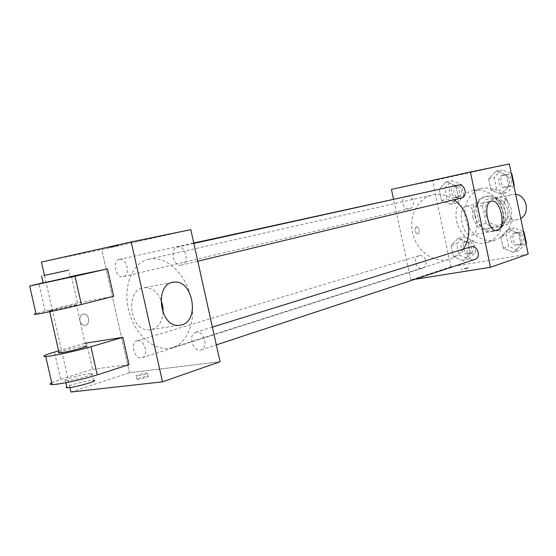 <?xml version="1.0" encoding="UTF-8"?>
<svg xmlns="http://www.w3.org/2000/svg" width="556" height="556" viewBox="0 0 556 556"><rect width="100%" height="100%" fill="white"/><g stroke="black" fill="none" stroke-linecap="round" stroke-linejoin="round"><path stroke-width="0.42" stroke-dasharray="2.78 2.08" d="M515.683 194.336L511.826 194.558C497.238 197.658 504.403 223.992 518.553 219.279L520.715 218.362M493.853 199.104L493.367 199.215C478.549 202.363 485.909 229.413 500.275 224.617C514.21 221.281 507.753 195.601 493.853 199.104M507.072 200.487L510.894 218.696L507.524 224.45L491.539 227.39L486.208 223.303L482.434 205.379L485.687 199.632L501.637 196.414L507.072 200.487L500.768 202.12L504.633 220.496L510.894 218.696M486.208 223.303L479.814 225.124L475.999 207.034L482.434 205.379M485.687 199.632L501.637 196.414M479.265 201.237L475.999 207.034M479.814 225.124L485.173 229.246L491.539 227.39M504.633 220.496L501.248 226.299L485.173 229.246M500.768 202.12L495.299 198.012M475.095 216.625C473.761 206.345 477.409 199.639 486.027 196.504C504.73 190.923 514.279 226.007 495.32 230.677C485.291 232.269 478.549 227.585 475.095 216.625M472.927 217.208C476.395 228.203 483.15 232.908 493.193 231.31C511.854 226.758 503.02 192.14 484.408 196.907L483.866 197.032C475.234 200.181 471.585 206.901 472.927 217.208M501.248 226.299L507.524 224.45M482.573 188.206L482.122 188.31C469.542 191.153 461.973 206.401 465.872 220.336C469.57 234.326 483.824 243.639 496.105 239.719C508.622 234.257 513.57 223.804 510.971 208.347C505.64 193.592 496.174 186.879 482.573 188.206M473.788 190.256L473.337 190.354C460.674 193.217 453.07 208.639 457.018 222.747C460.757 236.905 475.13 246.35 487.494 242.402C500.094 236.905 505.07 226.327 502.429 210.675C497.036 195.733 487.494 188.922 473.788 190.256M463.016 260.827L453.446 256.643L451.076 245.474L458.255 238.378L467.902 242.492L470.293 253.779L463.016 260.827L453.446 256.643L451.076 245.474L458.255 238.378L467.902 242.492L470.293 253.779L463.016 260.827L468.513 259.026L458.992 254.884L456.643 243.799L463.794 236.745L473.399 240.824L475.762 252.028L468.513 259.026M513.383 252.459L503.256 248.184L500.838 236.661L508.518 229.287L518.741 233.492L521.18 245.14L513.383 252.459L503.256 248.184L500.838 236.661L508.518 229.287L518.741 233.492L521.18 245.14L513.383 252.459L518.665 250.673L508.587 246.44L506.182 235.007L513.841 227.682L523.495 231.637M528.2 254.099L450.888 266.755L432.651 180.86L509.324 163.971M451.062 204.413L441.533 200.501L439.157 189.29L446.28 181.868L455.892 185.704L458.29 197.039L451.062 204.413L441.533 200.501L439.157 189.29L446.28 181.868L455.892 185.704L458.29 197.039L451.062 204.413L456.664 203.037L447.184 199.166L444.821 188.039L451.924 180.665L461.487 184.467L463.864 195.719L456.664 203.037M501.164 194.246L491.073 190.263L488.641 178.691L496.279 170.977L506.453 174.883L508.9 186.58L501.164 194.246L491.073 190.263L488.641 178.691L496.279 170.977L506.453 174.883L508.9 186.58L501.164 194.246L506.544 192.911L496.508 188.964L494.096 177.489L501.7 169.823L511.318 173.5M391.438 189.415L432.651 180.86M414.637 279.355L410.808 279.967L450.888 266.755M410.808 279.967L393.495 199.027M416.368 226.584C414.199 229.739 414.707 232.332 417.89 234.375C420.197 231.324 419.731 228.718 416.472 226.556L416.368 226.584C414.199 229.732 414.707 232.332 417.89 234.375C420.204 231.324 419.731 228.718 416.479 226.556L416.368 226.584M454.009 199.819C447.253 195.107 440.213 193.46 432.895 194.892L432.561 194.968C417.243 198.339 408.18 217.313 413.052 234.708C417.66 252.174 435.091 263.94 450.006 259.089C455.329 257.345 459.729 254.029 463.19 249.137M470.584 246.836C463.405 248.747 467.742 262.126 474.699 259.506M419.384 255.711L418.856 255.836C412.121 257.553 416.166 270.529 422.699 268.131C429.01 266.477 425.75 254.259 419.384 255.711M406.644 196.136C399.764 197.345 402.78 210.634 409.501 208.729C415.262 207.715 414.296 196.72 408.375 196.087M460.945 198.158C453.807 199.945 450.895 186.385 458.151 185.106M467.082 267.874L461.126 269.431C464.642 269.055 467.269 268.478 468.993 267.693L467.082 267.874M443.695 178.073L449.748 176.787L443.695 178.073M443.702 178.08L449.755 176.787L443.702 178.08M467.082 267.867L461.119 269.424C464.642 269.055 467.269 268.472 468.993 267.686L467.082 267.867M466.081 206.297L466.345 206.234C475.894 203.892 481.42 234.43 471.578 235.146C462.377 237.21 456.775 207.819 466.081 206.297M149.036 259.138L148.66 259.221C131.397 263.023 122.452 288.196 129.068 311.972C135.407 335.824 155.875 352.99 172.687 347.528C188.324 342.795 196.859 318.873 190.506 295.549C184.37 272.169 164.986 255.572 149.036 259.138M181.471 265.115C173.34 267.172 169.135 248.456 177.427 247.066C185.516 244.8 189.916 263.586 181.652 265.08L181.471 265.115M137.589 340.738L136.998 340.87C129.499 342.711 134.906 360.462 142.141 357.73C149.189 355.972 144.699 339.229 137.589 340.738M119.352 259.423L119.325 259.43C111.652 260.708 115.919 278.827 123.369 276.638C130.917 275.317 126.74 257.393 119.352 259.423M196.358 332.168L195.649 332.328C187.455 334.434 193.3 352.97 201.196 349.919C208.834 347.91 204.101 330.542 196.358 332.168M70.946 392.029L129.478 372.735L220.051 361.727L129.478 372.735L101.783 249.554L190.805 229.635L101.783 249.554L41.443 262.078M513.869 185.676L506.544 192.911M502.839 175.237L502.812 175.244C495.716 176.516 498.628 189.429 505.564 187.469C512.5 186.135 509.678 173.451 502.839 175.237M491.073 190.263L496.508 188.964M488.641 178.691L494.096 177.489M496.279 170.977L501.7 169.823M506.453 174.883L511.381 173.792M508.9 186.58L513.813 185.405M504.98 174.765L504.952 174.772C497.87 176.043 500.775 188.915 507.697 186.955C514.62 185.621 511.812 172.986 504.98 174.765M526.039 243.764L518.665 250.673M514.974 233.075L514.37 233.221C507.44 235.07 511.534 247.629 518.248 245.106C524.69 243.326 521.486 231.581 514.974 233.075M503.256 248.184L508.587 246.44M500.838 236.661L506.182 235.007M508.518 229.287L513.841 227.682M518.741 233.492L523.564 231.977M521.18 245.14L525.99 243.542M517.073 232.422L516.475 232.568C509.553 234.417 513.64 246.933 520.34 244.418C526.768 242.638 523.571 230.928 517.073 232.422M453.036 185.912L453.015 185.919C446.35 187.101 449.172 199.604 455.684 197.769C462.217 196.532 459.471 184.224 453.036 185.912M441.533 200.501L447.184 199.166M439.157 189.29L444.821 188.039M446.28 181.868L451.924 180.665M455.892 185.704L461.487 184.467M458.29 197.039L463.864 195.719M455.267 185.426L455.239 185.426C448.588 186.607 451.402 199.076 457.901 197.241C464.427 196.011 461.695 183.737 455.267 185.426M464.899 241.971L464.392 242.096C457.866 243.771 461.688 255.975 468.02 253.661C474.129 252.042 471.064 240.553 464.899 241.971M453.446 256.643L458.992 254.884M451.076 245.474L456.643 243.799M458.255 238.378L463.794 236.745M467.902 242.492L473.399 240.824M470.293 253.779L475.762 252.028M467.089 241.311L466.581 241.436C460.062 243.104 463.878 255.273 470.202 252.966C476.297 251.354 473.246 239.893 467.089 241.311M109.15 247.378L118.623 245.328L109.15 247.371M160.892 299.552C156.938 291.33 151.413 287.376 144.31 287.688C124.787 288.703 129.18 331.223 148.758 329.951L152.059 329.465C158.453 327.13 162.143 321.625 163.13 312.965M146.506 377.35C148.237 376.746 148.723 376.398 147.979 376.308C145.679 376.058 134.191 379.22 137.033 379.331C139.41 379.22 142.565 378.567 146.506 377.35M145.762 374.049C141.822 375.251 138.666 375.912 136.296 376.023C133.454 375.939 144.949 372.791 147.243 373.027C147.986 373.104 147.493 373.444 145.762 374.049M79.904 320.861C80.745 323.759 82.364 325.253 84.762 325.357C90.635 325.323 89.433 313.313 83.636 314.043C80.669 314.752 79.425 317.024 79.904 320.861C79.425 317.024 80.669 314.752 83.636 314.043C89.44 313.313 90.642 325.323 84.762 325.357C82.364 325.253 80.745 323.759 79.904 320.861M129.478 372.735L101.783 249.554M69.924 387.532L44.459 275.352M71.529 276.339L77.548 302.957L113.66 296.306M51.701 382.688L60.673 379.338L92.539 369.288L86.555 342.795M92.539 369.288L129.013 364.618M51.784 310.672L49.581 311.04C42.416 312.055 70.64 305.362 76.374 304.674C82.608 303.764 61.139 309.011 51.784 310.672M77.548 302.957L35.966 313.591M58.943 352.261C62.745 350.502 81.718 346.075 85.721 346.006L76.374 304.674M58.63 350.878L85.089 343.219M43.194 282.941L70.126 277.055L68.562 270.14M43.153 282.754L70.042 276.673M89.509 373.681L91.935 373.493C99.274 373.333 71.627 380.992 65.427 380.804C59.04 380.943 80.147 374.73 89.509 373.681M91.935 373.493L93.484 380.36L91.059 380.519C84.54 381.235 69.952 384.995 66.789 386.788M45.161 311.096L38.934 283.706M60.673 379.338L54.481 352.08M511.826 194.558L493.367 199.215M518.553 219.279L500.275 224.617M493.193 231.31L495.32 230.677M483.866 197.032L486.027 196.504M487.494 242.402L496.105 239.719M473.337 190.354L482.122 188.31M471.578 235.146L496.981 230.538M466.345 206.234L491.518 201.202M172.687 347.528L450.006 259.089M148.66 259.221L432.561 194.968M193.863 243.438L177.427 247.066M197.797 261.209L181.652 265.08M142.141 357.73L422.699 268.131M136.998 340.87L418.856 255.836M123.369 276.638L409.501 208.729M119.325 259.43L193.773 243.028M201.196 349.919L216.333 344.915M195.649 332.328L212.392 327.123M505.564 187.469L507.697 186.955M502.812 175.244L504.952 174.772M518.248 245.106L520.34 244.418M514.37 233.221L516.475 232.568M455.684 197.769L457.901 197.241M453.015 185.919L455.239 185.426M468.02 253.661L470.202 252.966M464.392 242.096L466.581 241.436M172.235 282.476L144.31 287.688M178.462 325.406L148.758 329.951M147.979 376.308L147.243 373.027M137.033 379.331L136.296 376.023M49.581 311.04L49.734 311.721M65.858 382.702L65.427 380.804"/><path stroke-width="0.83" d="M520.715 218.362C530.528 213.532 526.692 195.156 515.683 194.336M393.495 199.027L391.438 189.415L470.397 171.992L509.324 163.971L528.2 254.099L490.496 267.269L414.637 279.355M463.19 249.137C473.587 235.091 468.951 210.008 454.009 199.819M470.397 171.992L490.496 267.269M216.333 344.915L474.699 259.506C481.371 257.671 477.958 245.154 471.203 246.683L212.392 327.123M408.375 196.087L193.773 243.028M193.863 243.438L458.151 185.106C465.247 183.195 468.312 196.741 461.098 198.124L460.945 198.158M491.407 201.23L491.671 201.175C501.025 198.86 506.641 229.878 496.981 230.538C487.966 232.582 482.281 202.718 491.407 201.23M44.459 275.352L41.443 262.078L131.202 241.923L190.805 229.635L220.051 361.727L162.491 381.833L70.946 392.029L69.924 387.532M511.318 173.5L511.826 173.694L514.258 185.301L513.869 185.676M511.381 173.792L511.826 173.694M513.813 185.405L514.258 185.301M523.495 231.637L524.002 231.845L526.428 243.396L526.039 243.764M523.564 231.977L524.002 231.845M525.99 243.542L526.428 243.396M181.742 324.926L178.462 325.406C158.981 326.629 154.38 283.115 173.819 282.184C192.612 279.042 200.285 320.402 181.742 324.926M190.805 229.635L220.051 361.727M131.202 241.923L162.491 381.833M163.13 312.965L162.832 306.12L160.892 299.552M70.042 276.673L107.496 268.889L74.99 276.256L29.697 286.041L43.153 282.754M35.966 313.591C33.541 314.369 33.589 314.592 36.119 314.258C42.312 313.48 67.429 308.059 81.371 304.493L113.66 296.306L107.496 268.889M85.089 343.219L122.883 337.332L129.013 364.618L97.265 374.841C83.574 379.338 58.512 384.717 52.125 384.543C49.519 384.509 49.373 383.897 51.701 382.688M85.721 346.006C92.046 345.54 70.751 351.406 61.327 352.692L58.31 352.921L58.943 352.261M97.265 374.841L90.92 346.742L122.883 337.332M90.92 346.742C77.124 350.871 52.042 356.271 45.731 356.472C41.505 356.521 44.424 355.055 54.481 352.08L58.63 350.878M70.126 277.055L43.194 282.941M43.806 275.561L68.562 270.14L43.806 275.561M66.789 386.788L65.99 387.497L67.005 387.761C73.225 388.046 100.844 380.283 93.484 380.36M81.371 304.493L74.99 276.256M461.098 198.124L197.797 261.209M173.819 282.184L172.235 282.476M49.734 311.721L59.096 352.942M41.624 276.019L43.215 283.032M67.005 387.761L65.858 382.702M36.119 314.258L29.697 286.041M52.125 384.543L45.731 356.472"/></g></svg>
